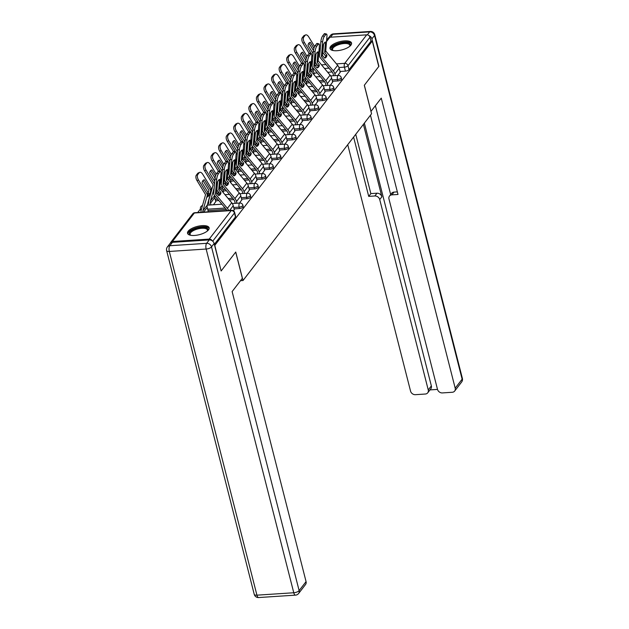 <?xml version="1.0" encoding="UTF-8"?>
<svg xmlns="http://www.w3.org/2000/svg" width="629" height="629" viewBox="0 0 629 629"><rect width="100%" height="100%" fill="white"/><g stroke="black" fill="none" stroke-linecap="round" stroke-linejoin="round"><path stroke-width="0.94" d="M332.442 81.29L337.859 80.937A2.854 1.093 -14.3 0 0 341.429 79.506A2.854 1.093 -14.3 0 0 341.594 78.971L341.233 77.564A2.854 1.093 165.7 0 1 341.067 78.098A2.854 1.093 165.7 0 1 337.498 79.529L332.081 79.883M324.878 91.103L330.288 90.749A2.854 1.093 -14.3 0 0 333.865 89.318A2.854 1.093 -14.3 0 0 334.023 88.783L333.669 87.384A2.854 1.093 165.7 0 1 333.504 87.918A2.854 1.093 165.7 0 1 329.926 89.342L324.517 89.695M317.307 100.923L322.716 100.569A2.854 1.093 -14.3 0 0 326.294 99.138A2.854 1.093 -14.3 0 0 326.459 98.604L326.097 97.196A2.854 1.093 165.7 0 1 325.932 97.731A2.854 1.093 165.7 0 1 322.363 99.162L316.945 99.516M309.735 110.735L315.153 110.382A2.854 1.093 -14.3 0 0 318.722 108.951A2.854 1.093 -14.3 0 0 318.887 108.416L318.526 107.016A2.854 1.093 165.7 0 1 318.368 107.551A2.854 1.093 165.7 0 1 314.791 108.974L309.382 109.328M302.172 120.556L307.581 120.202A2.854 1.093 -14.3 0 0 311.158 118.771A2.854 1.093 -14.3 0 0 311.316 118.236L310.962 116.829A2.854 1.093 165.7 0 1 310.797 117.364A2.854 1.093 165.7 0 1 307.227 118.795L301.81 119.148M294.6 130.368L300.017 130.014A2.854 1.093 -14.3 0 0 303.587 128.583A2.854 1.093 -14.3 0 0 303.752 128.049L303.39 126.649A2.854 1.093 165.7 0 1 303.233 127.184A2.854 1.093 165.7 0 1 299.656 128.607L294.246 128.961M287.036 140.188L292.446 139.835A2.854 1.093 -14.3 0 0 296.023 138.404A2.854 1.093 -14.3 0 0 296.18 137.869L295.827 136.462A2.854 1.093 165.7 0 1 295.661 136.996A2.854 1.093 165.7 0 1 292.092 138.427L286.675 138.781M279.465 150.001L284.882 149.647A2.854 1.093 -14.3 0 0 288.452 148.216A2.854 1.093 -14.3 0 0 288.617 147.681L288.255 146.282A2.854 1.093 165.7 0 1 288.098 146.816A2.854 1.093 165.7 0 1 284.52 148.24L279.111 148.593M271.901 159.821L277.31 159.467A2.854 1.093 -14.3 0 0 280.888 158.036A2.854 1.093 -14.3 0 0 281.045 157.502L280.691 156.094A2.854 1.093 165.7 0 1 280.526 156.629A2.854 1.093 165.7 0 1 276.957 158.06L271.539 158.414M264.329 169.633L269.747 169.28A2.854 1.093 -14.3 0 0 273.316 167.849A2.854 1.093 -14.3 0 0 273.481 167.314L273.12 165.914A2.854 1.093 165.7 0 1 272.962 166.449A2.854 1.093 165.7 0 1 269.385 167.872L263.976 168.226M256.766 179.454L262.175 179.1A2.854 1.093 -14.3 0 0 265.752 177.669A2.854 1.093 -14.3 0 0 265.91 177.134L265.556 175.727A2.854 1.093 165.7 0 1 265.391 176.262A2.854 1.093 165.7 0 1 261.821 177.692L256.404 178.046M249.194 189.266L254.611 188.912A2.854 1.093 -14.3 0 0 258.181 187.481A2.854 1.093 -14.3 0 0 258.346 186.947L257.984 185.547A2.854 1.093 165.7 0 1 257.827 186.082A2.854 1.093 165.7 0 1 254.25 187.505L248.84 187.859M241.63 199.086L247.04 198.733A2.854 1.093 -14.3 0 0 250.617 197.302A2.854 1.093 -14.3 0 0 250.774 196.767L250.421 195.36A2.854 1.093 165.7 0 1 250.256 195.894A2.854 1.093 165.7 0 1 246.678 197.325L241.269 197.679M234.059 208.899L239.468 208.545A2.854 1.093 -14.3 0 0 243.046 207.114A2.854 1.093 -14.3 0 0 243.211 206.579L242.849 205.18A2.854 1.093 165.7 0 1 242.684 205.714A2.854 1.093 165.7 0 1 239.114 207.138L233.697 207.491M188.181 231.213A11.133 4.254 -14.3 0 0 187.552 233.296A11.133 4.254 -14.3 0 0 196.932 235.175A11.133 4.254 -14.3 0 0 208.49 229.876A11.133 4.254 -14.3 0 0 209.119 227.792A11.133 4.254 -14.3 0 0 199.739 225.913A11.133 4.254 -14.3 0 0 188.181 231.213M330.618 46.46A11.133 4.254 -14.3 0 0 329.989 48.543A11.133 4.254 -14.3 0 0 339.369 50.43A11.133 4.254 -14.3 0 0 350.927 45.131A11.133 4.254 -14.3 0 0 351.556 43.047A11.133 4.254 -14.3 0 0 342.176 41.16A11.133 4.254 -14.3 0 0 330.618 46.46M200.47 208.954L197.726 212.516M326.616 40.193L328.259 38.062A2.854 2.367 37.6 0 1 329.871 37.245L366.707 34.839A2.854 2.367 37.6 0 1 369.962 37.221L370.976 41.184L349.001 69.685A2.854 1.093 165.7 0 1 345.423 71.116L340.014 71.47M332.183 71.981L327.693 72.28M317.244 72.964L313.973 73.176M221.282 270.777L235.741 252.032L243.006 280.526L371.566 113.77L364.301 85.277L378.76 66.525L372.274 41.097L214.803 245.349L221.094 270.792M370.976 41.184L372.274 41.097M212.225 240.805A2.854 2.367 -142.4 0 0 209.237 239.091L172.401 241.505A2.854 2.367 -142.4 0 0 170.789 242.314A2.854 2.367 -142.4 0 0 170.42 243.108M233.516 210.817L234.255 209.661M208.002 211.847L208.223 211.368M239.5 203.057L241.819 199.849M213.467 204.763L215.786 201.555M247.063 193.245L249.391 190.029M223.028 192.364L223.358 191.735M254.635 183.424L256.954 180.216M230.591 182.544L230.922 181.915M262.207 173.612L264.526 170.396M238.163 172.731L238.493 172.102M269.77 163.792L272.09 160.584M245.727 162.911L246.057 162.282M277.342 153.979L279.661 150.763M253.298 153.099L253.629 152.47M284.906 144.159L287.233 140.951M260.862 143.278L261.192 142.649M292.477 134.347L294.797 131.131M268.434 133.466L268.764 132.837M300.041 124.526L302.368 121.318M275.997 123.646L276.328 123.017M307.612 114.714L309.932 111.498M283.569 113.833L283.899 113.204M315.176 104.894L317.503 101.686M291.133 104.013L291.471 103.384M322.748 95.081L325.067 91.865M298.704 94.201L299.034 93.572M330.311 85.261L332.639 82.053M306.276 84.38L306.606 83.751M324.619 81.801L320.122 82.092M309.672 82.776L306.409 82.989M317.047 91.614L312.558 91.913M302.109 92.597L298.838 92.809M309.484 101.434L304.986 101.725M294.537 102.409L291.274 102.621M301.912 111.247L297.423 111.545M286.973 112.229L283.703 112.442M294.348 121.067L289.851 121.358M279.402 122.042L276.139 122.254M286.777 130.879L282.287 131.178M271.83 131.862L268.567 132.074M279.205 140.699L274.716 140.99M264.266 141.674L261.004 141.887M271.642 150.512L267.152 150.811M256.695 151.495L253.432 151.707M264.07 160.332L259.58 160.623M249.131 161.307L245.868 161.519M256.506 170.144L252.017 170.443M241.56 171.127L238.297 171.34M248.935 179.965L244.445 180.256M233.996 180.94L230.725 181.152M241.371 189.777L236.874 190.076M226.424 190.76L223.161 190.972M233.799 199.597L229.31 199.888M218.861 200.572L215.59 200.785M226.236 209.41L208.026 210.605M240.522 280.683L243.006 280.526M337.883 75.449L340.203 72.233M313.84 74.568L314.17 73.939M201.366 209.52A2.854 1.093 165.7 0 1 200.478 209.001L200.84 210.401A2.854 1.093 -14.3 0 0 201.076 210.707M214.347 244.335L235.474 216.934A2.854 1.093 -14.3 0 0 235.639 216.4L234.633 212.437A2.854 1.093 165.7 0 1 234.468 212.972L212.712 241.198M218.947 195.462A8.845 4.757 55.5 0 0 218.971 195.438A8.845 4.757 55.5 0 0 219.686 193.457L217.485 190.815A2.139 1.777 -142.4 0 1 216.958 189.305L217.595 181.742M220.976 192.576L218.711 189.809L219.568 179.414A8.845 2.327 -76.4 0 0 217.288 182.371L216.431 192.773L218.695 195.533A8.845 4.757 55.5 0 0 219.663 195.116A8.845 4.757 55.5 0 0 220.252 194.55A8.845 4.757 55.5 0 0 220.976 192.576L219.686 193.457M228.665 210.495A7.131 5.928 -142.4 0 0 227.376 208.348L215.456 194.031L216.675 179.344L214.937 178.919A4.277 1.124 -76.4 0 1 216.706 173.313L218.444 173.738A4.277 1.124 103.6 0 0 216.675 179.344M226.951 210.605A5.276 4.387 -142.4 0 0 226.094 209.237L214.23 195.037A2.139 1.777 37.6 0 1 213.711 193.528L214.937 178.919M234.295 209.811L233.249 205.73A7.131 5.928 -142.4 0 0 231.7 202.75L219.773 188.425L220.991 173.746A4.277 1.124 103.6 0 0 220.543 171.473A4.277 1.124 103.6 0 0 219.851 171.914L218.444 173.738M219.851 171.914L218.114 171.489L216.706 173.313M218.114 171.489A4.277 1.124 -76.4 0 1 218.806 171.049L220.543 171.473M208.364 193.402L209.795 193.984A8.845 1.549 -67.7 0 1 208.498 196.004A8.845 1.549 -67.7 0 1 207.515 196.948L208.325 194.109A2.139 1.777 37.6 0 0 208.065 192.576L202.058 182.717A8.845 4.474 66.8 0 1 203.851 179.91A8.845 4.474 66.8 0 1 204.339 179.76L210.345 189.62A2.139 1.777 37.6 0 1 210.605 191.145L209.795 193.984M208.223 192.875L208.914 190.335L202.97 180.562M208.254 211.517L207.216 207.436A5.276 4.387 37.6 0 1 207.224 205.148L211.572 189.887A2.139 1.777 -142.4 0 0 211.32 188.362L202.813 174.398A4.277 2.162 66.8 0 0 199.668 172.354A4.277 2.162 66.8 0 0 199.189 172.731L197.718 173.36A4.277 2.162 -113.2 0 1 198.198 172.983L199.668 172.354M201.052 212.303A7.131 5.928 37.6 0 1 201.217 210.062L205.565 194.675L197.026 180.625A4.277 2.162 -113.2 0 1 196.311 175.184L197.718 173.36M202.758 212.185A5.276 4.387 37.6 0 1 202.908 210.754L207.256 195.493A2.139 1.777 -142.4 0 0 207.004 193.96L198.497 179.996L197.026 180.625M203.403 180.161L204.339 179.76M196.311 175.184L197.781 174.555L199.189 172.731M197.781 174.555A4.277 2.162 66.8 0 0 198.497 179.996M226.519 185.649A8.845 4.757 55.5 0 0 226.534 185.626A8.845 4.757 55.5 0 0 227.258 183.644L225.048 181.003A2.139 1.777 -142.4 0 1 224.529 179.493L225.166 171.921M228.547 182.756L226.275 179.996L227.132 169.602A8.845 2.327 -76.4 0 0 224.852 172.558L223.995 182.953L226.267 185.712A8.845 4.757 55.5 0 0 227.226 185.303A8.845 4.757 55.5 0 0 227.824 184.737A8.845 4.757 55.5 0 0 228.547 182.756L227.258 183.644M236.936 203.23L236.504 201.516A7.131 5.928 -142.4 0 0 234.947 198.528L223.028 184.211L224.246 169.523L222.501 169.107A4.277 1.124 -76.4 0 1 224.27 163.501L226.008 163.925A4.277 1.124 103.6 0 0 224.246 169.523M235.246 203.34L234.806 201.626A5.276 4.387 -142.4 0 0 233.658 199.417L221.801 185.217A2.139 1.777 37.6 0 1 221.282 183.707L222.501 169.107M241.858 199.998L240.821 195.918A7.131 5.928 -142.4 0 0 239.264 192.93L227.344 178.612L228.563 163.925A4.277 1.124 103.6 0 0 228.115 161.653A4.277 1.124 103.6 0 0 227.415 162.101L226.008 163.925M227.415 162.101L225.677 161.677L224.27 163.501M225.677 161.677A4.277 1.124 -76.4 0 1 226.377 161.228L228.115 161.653M234.082 175.829A8.845 4.757 55.5 0 0 234.106 175.805A8.845 4.757 55.5 0 0 234.821 173.824L232.62 171.182A2.139 1.777 -142.4 0 1 232.101 169.673L232.73 162.109M236.111 172.944L233.846 170.176L234.703 159.782A8.845 2.327 -76.4 0 0 232.423 162.738L231.566 173.14L233.831 175.9A8.845 4.757 55.5 0 0 234.798 175.483A8.845 4.757 55.5 0 0 235.388 174.917A8.845 4.757 55.5 0 0 236.111 172.944L234.821 173.824M244.508 193.41L244.068 191.703A7.131 5.928 -142.4 0 0 242.511 188.716L230.591 174.398L231.81 159.711L230.072 159.286A4.277 1.124 -76.4 0 1 231.842 153.68L233.579 154.105A4.277 1.124 103.6 0 0 231.81 159.711M242.818 193.52L242.377 191.814A5.276 4.387 -142.4 0 0 241.229 189.604L229.365 175.405A2.139 1.777 37.6 0 1 228.846 173.895L230.072 159.286M249.43 190.178L248.384 186.098A7.131 5.928 -142.4 0 0 246.835 183.118L234.908 168.792L236.127 154.113A4.277 1.124 103.6 0 0 235.678 151.841A4.277 1.124 103.6 0 0 234.987 152.281L233.579 154.105M234.987 152.281L233.249 151.856L231.842 153.68M233.249 151.856A4.277 1.124 -76.4 0 1 233.941 151.416L235.678 151.841M209.253 239.916L172.417 242.33L169.799 245.727L206.634 243.321L209.253 239.916A4.277 3.554 37.6 0 1 214.135 243.494L221.141 270.973L235.694 252.095L242.369 278.285L232.132 291.565L306.064 581.613A4.277 3.554 37.6 0 1 305.552 584.483L298.618 593.485A4.277 3.554 -142.4 0 0 299.129 590.615L306.064 581.613M167.385 246.945A4.277 4.277 0 0 0 166.622 250.617A4.277 1.635 -14.3 0 0 169.319 251.451L256.931 595.168L293.767 592.754L206.155 249.037L169.319 251.451A4.277 1.738 86.3 0 1 169.799 245.727A4.277 3.554 -142.4 0 0 167.385 246.945L170.003 243.549A4.277 3.554 37.6 0 1 172.417 242.33M370.961 111.412L381.26 98.132L455.192 388.179L462.134 379.185L374.522 35.468L371.896 38.864L378.902 66.336L364.348 85.214L371.024 111.404M363.397 124.369L381.858 196.791L379.719 199.558L428.247 389.941L431.352 385.915A4.277 3.554 37.6 0 1 430.841 388.785L427.736 392.811A4.277 3.554 -142.4 0 0 428.247 389.941M379.719 199.558A4.277 3.554 -142.4 0 0 374.837 195.981L376.975 193.213A4.277 3.554 37.6 0 1 381.858 196.791M353.6 137.067L368.72 196.382L374.837 195.981M347.735 144.678L410.548 391.104A4.277 3.554 -142.4 0 0 415.431 394.682L425.322 394.029A4.277 3.554 -142.4 0 0 427.736 392.811M389.477 196.083L391.615 193.315A4.277 3.554 37.6 0 1 394.021 192.097L391.891 194.864A4.277 3.554 -142.4 0 0 389.477 196.083A4.277 3.554 -142.4 0 0 388.966 198.953L437.493 389.343A4.277 3.554 -142.4 0 0 442.376 392.921L452.267 392.268A4.277 3.554 -142.4 0 0 454.681 391.049A4.277 3.554 -142.4 0 0 455.192 388.179M429.977 389.901L437.509 389.414M391.891 194.864L398.008 194.463L375.395 105.743M371.896 38.864A4.277 3.554 -142.4 0 0 368.901 35.594M364.364 123.111L431.352 385.915M390.672 194.534L370.457 115.209M394.021 192.097L397.347 191.876M355.739 134.299L370.858 193.614L376.975 193.213M370.858 193.614L368.72 196.382M190.626 235.277A9.632 3.68 165.7 0 1 190.477 235.207A9.632 3.68 165.7 0 1 191.436 230.67A9.632 3.68 165.7 0 1 201.87 227.321A9.632 3.68 165.7 0 1 207.468 230.874A9.632 3.68 165.7 0 1 207.373 231.008M207.256 231.102A8.916 3.404 -14.3 0 0 207.405 230.002A8.916 3.404 -14.3 0 0 201.791 228.272A8.916 3.404 -14.3 0 0 190.123 234.405A8.916 3.404 -14.3 0 0 190.776 235.301M209.158 228.445A11.055 4.222 -14.3 0 0 202.357 226.692A11.055 4.222 -14.3 0 0 187.835 233.878M333.055 50.524A9.632 3.68 165.7 0 1 332.906 50.454A9.632 3.68 165.7 0 1 333.873 45.917A9.632 3.68 165.7 0 1 344.307 42.568A9.632 3.68 165.7 0 1 349.905 46.121A9.632 3.68 165.7 0 1 349.81 46.255M349.685 46.357A8.916 3.404 -14.3 0 0 349.834 45.257A8.916 3.404 -14.3 0 0 344.228 43.527A8.916 3.404 -14.3 0 0 332.552 49.66A8.916 3.404 -14.3 0 0 333.213 50.556M351.587 43.692A11.055 4.222 -14.3 0 0 344.794 41.939A11.055 4.222 -14.3 0 0 330.264 49.133M217.139 184.085L217.359 184.171A8.845 1.549 -67.7 0 1 217.099 184.627M209.213 205.038L208.773 203.332A7.131 5.928 37.6 0 1 208.781 200.242L213.129 184.855L204.59 170.813A4.277 2.162 -113.2 0 1 203.882 165.372L205.29 163.548A4.277 2.162 -113.2 0 1 205.762 163.17L207.232 162.534A4.277 2.162 66.8 0 0 206.76 162.911L205.29 163.548M210.974 170.341L211.91 169.94L215.535 175.892M215.032 178.117L210.542 170.742M211.91 169.94A8.845 4.474 66.8 0 0 211.415 170.089A8.845 4.474 66.8 0 0 209.63 172.896L214.741 181.286M210.904 204.928L210.471 203.222A5.276 4.387 37.6 0 1 210.471 200.934L214.182 187.922M216.785 188.338L217.147 187.057M203.882 165.372L205.353 164.735L206.76 162.911M205.353 164.735A4.277 2.162 66.8 0 0 206.06 170.184L204.59 170.813M214.505 184.045L206.06 170.184M216.203 174.147L210.377 164.578A4.277 2.162 66.8 0 0 207.232 162.534M215.826 201.705L214.788 197.616A5.276 4.387 37.6 0 1 214.725 195.619M224.71 174.264L224.93 174.351A8.845 1.549 -67.7 0 1 224.663 174.815M218.538 160.529L219.474 160.128L223.106 166.08M222.603 168.297L218.106 160.93M219.474 160.128A8.845 4.474 66.8 0 0 218.986 160.277A8.845 4.474 66.8 0 0 217.194 163.084L222.304 171.473M216.714 189.14L217.084 187.859M220.158 183.692L221.746 178.109M224.356 178.518L224.718 177.236M218.381 171.206L212.162 160.993A4.277 2.162 -113.2 0 1 211.446 155.552L212.917 154.923L214.324 153.099L212.854 153.728A4.277 2.162 -113.2 0 1 213.333 153.35L214.803 152.721A4.277 2.162 66.8 0 0 214.324 153.099M212.917 154.923A4.277 2.162 66.8 0 0 213.632 160.364L212.162 160.993M222.076 174.225L220.999 172.464M220.37 171.426L213.632 160.364M223.775 164.326L217.948 154.765A4.277 2.162 66.8 0 0 214.803 152.721M211.446 155.552L212.854 153.728M223.397 191.884L222.352 187.804A5.276 4.387 37.6 0 1 222.289 185.807M218.475 195.116L218.035 193.402A5.276 4.387 37.6 0 1 217.972 191.405M241.654 166.017A8.845 4.757 55.5 0 0 241.67 165.993A8.845 4.757 55.5 0 0 242.393 164.012L240.184 161.37A2.139 1.777 -142.4 0 1 239.665 159.86L240.302 152.289M243.682 163.123L241.41 160.364L242.267 149.969A8.845 2.327 -76.4 0 0 239.987 152.926L239.13 163.32L241.402 166.08A8.845 4.757 55.5 0 0 242.362 165.671A8.845 4.757 55.5 0 0 242.959 165.105A8.845 4.757 55.5 0 0 243.682 163.123L242.393 164.012M252.072 183.597L251.639 181.883A7.131 5.928 -142.4 0 0 250.083 178.895L238.163 164.578L239.382 149.891L237.636 149.474A4.277 1.124 -76.4 0 1 239.405 143.868L241.143 144.293A4.277 1.124 103.6 0 0 239.382 149.891M250.381 183.707L249.949 181.993A5.276 4.387 -142.4 0 0 248.793 179.784L236.936 165.584A2.139 1.777 37.6 0 1 236.418 164.075L237.636 149.474M256.994 180.366L255.956 176.285A7.131 5.928 -142.4 0 0 254.399 173.297L242.479 158.98L243.698 144.293A4.277 1.124 103.6 0 0 243.25 142.02A4.277 1.124 103.6 0 0 242.55 142.469L241.143 144.293M242.55 142.469L240.813 142.044L239.405 143.868M240.813 142.044A4.277 1.124 -76.4 0 1 241.512 141.596L243.25 142.02M249.218 156.196A8.845 4.757 55.5 0 0 249.241 156.173A8.845 4.757 55.5 0 0 249.957 154.191L247.755 151.55A2.139 1.777 -142.4 0 1 247.236 150.04L247.865 142.476M251.246 153.311L248.982 150.543L249.839 140.149A8.845 2.327 -76.4 0 0 247.559 143.105L246.702 153.507L248.966 156.267A8.845 4.757 55.5 0 0 249.933 155.85A8.845 4.757 55.5 0 0 250.523 155.284A8.845 4.757 55.5 0 0 251.246 153.311L249.957 154.191M259.643 173.777L259.203 172.071A7.131 5.928 -142.4 0 0 257.654 169.083L245.727 154.765L246.945 140.078L245.208 139.654A4.277 1.124 -76.4 0 1 246.977 134.048L248.714 134.472A4.277 1.124 103.6 0 0 246.945 140.078M257.953 173.887L257.513 172.181A5.276 4.387 -142.4 0 0 256.365 169.972L244.5 155.772A2.139 1.777 37.6 0 1 243.981 154.262L245.208 139.654M264.565 170.545L263.52 166.465A7.131 5.928 -142.4 0 0 261.971 163.485L250.043 149.159L251.262 134.48A4.277 1.124 103.6 0 0 250.822 132.208A4.277 1.124 103.6 0 0 250.122 132.648L248.714 134.472M250.122 132.648L248.384 132.224L246.977 134.048M248.384 132.224A4.277 1.124 -76.4 0 1 249.076 131.783L250.822 132.208M256.789 146.384A8.845 4.757 55.5 0 0 256.805 146.36A8.845 4.757 55.5 0 0 257.528 144.379L255.319 141.737A2.139 1.777 -142.4 0 1 254.8 140.228L255.437 132.656M258.818 143.491L256.546 140.731L257.403 130.337A8.845 2.327 -76.4 0 0 255.122 133.293L254.265 143.687L256.538 146.447A8.845 4.757 55.5 0 0 257.497 146.038A8.845 4.757 55.5 0 0 258.094 145.472A8.845 4.757 55.5 0 0 258.818 143.491L257.528 144.379M267.207 163.965L266.775 162.251A7.131 5.928 -142.4 0 0 265.218 159.263L253.298 144.945L254.517 130.258L252.779 129.841A4.277 1.124 -76.4 0 1 254.541 124.235L256.286 124.66A4.277 1.124 103.6 0 0 254.517 130.258M265.517 164.075L265.084 162.361A5.276 4.387 -142.4 0 0 263.928 160.151L252.072 145.952A2.139 1.777 37.6 0 1 251.553 144.442L252.779 129.841M272.129 160.733L271.091 156.652A7.131 5.928 -142.4 0 0 269.534 153.665L257.615 139.347L258.834 124.66A4.277 1.124 103.6 0 0 258.385 122.388A4.277 1.124 103.6 0 0 257.686 122.836L256.286 124.66M257.686 122.836L255.948 122.411L254.541 124.235M255.948 122.411A4.277 1.124 -76.4 0 1 256.648 121.963L258.385 122.388M232.282 164.452L232.494 164.539A8.845 1.549 -67.7 0 1 232.235 164.995M226.11 150.708L227.045 150.307L230.67 156.259M230.167 158.484L225.677 151.109M227.045 150.307A8.845 4.474 66.8 0 0 226.55 150.457A8.845 4.474 66.8 0 0 224.765 153.264L229.876 161.653M224.286 179.328L224.647 178.046M227.729 173.871L229.318 168.289M231.92 168.706L232.29 167.424M225.945 161.386L219.725 151.18A4.277 2.162 -113.2 0 1 219.018 145.739L220.488 145.102L221.895 143.278L220.425 143.915A4.277 2.162 -113.2 0 1 220.897 143.538L222.367 142.901A4.277 2.162 66.8 0 0 221.895 143.278M220.488 145.102A4.277 2.162 66.8 0 0 221.196 150.551L219.725 151.18M229.64 164.413L228.571 162.652M227.934 161.614L221.196 150.551M231.346 154.514L225.512 144.945A4.277 2.162 66.8 0 0 222.367 142.901M219.018 145.739L220.425 143.915M230.961 182.072L229.923 177.983A5.276 4.387 37.6 0 1 229.86 175.986M226.039 185.296L225.607 183.589A5.276 4.387 37.6 0 1 225.536 181.584M239.846 154.632L240.066 154.718A8.845 1.549 -67.7 0 1 239.798 155.182M233.673 140.896L234.609 140.495L238.242 146.447M237.738 148.664L233.241 141.289M234.609 140.495A8.845 4.474 66.8 0 0 234.122 140.644A8.845 4.474 66.8 0 0 232.329 143.451L237.44 151.841M231.857 169.508L232.219 168.226M235.293 164.059L236.881 158.477M239.492 158.885L239.853 157.604M233.516 151.573L227.297 141.36A4.277 2.162 -113.2 0 1 226.582 135.919L228.06 135.29L229.459 133.466L227.989 134.095A4.277 2.162 -113.2 0 1 228.469 133.718L229.939 133.089A4.277 2.162 66.8 0 0 229.459 133.466M228.06 135.29A4.277 2.162 66.8 0 0 228.767 140.731L227.297 141.36M237.212 154.592L236.134 152.831M235.505 151.793L228.767 140.731M238.91 144.694L233.084 135.133A4.277 2.162 66.8 0 0 229.939 133.089M226.582 135.919L227.989 134.095M238.533 172.252L237.487 168.171A5.276 4.387 37.6 0 1 237.424 166.174M233.611 175.483L233.17 173.769A5.276 4.387 37.6 0 1 233.107 171.772M247.417 144.819L247.629 144.906A8.845 1.549 -67.7 0 1 247.37 145.362M241.245 131.076L242.181 130.675L245.805 136.627M245.302 138.852L240.813 131.477M242.181 130.675A8.845 4.474 66.8 0 0 241.685 130.824A8.845 4.474 66.8 0 0 239.901 133.631L245.011 142.02M239.421 159.695L239.791 158.414M242.865 154.239L244.453 148.656M247.055 149.073L247.425 147.791M241.08 141.753L234.861 131.547A4.277 2.162 -113.2 0 1 234.153 126.107L235.623 125.47L237.031 123.646L235.561 124.283A4.277 2.162 -113.2 0 1 236.032 123.905L237.503 123.268A4.277 2.162 66.8 0 0 237.031 123.646M235.623 125.47A4.277 2.162 66.8 0 0 236.331 130.918L234.861 131.547M244.775 144.78L243.706 143.019M243.069 141.981L236.331 130.918M246.482 134.881L240.648 125.313A4.277 2.162 66.8 0 0 237.503 123.268M234.153 126.107L235.561 124.283M246.096 162.439L245.058 158.351A5.276 4.387 37.6 0 1 244.996 156.354M241.174 165.663L240.742 163.957A5.276 4.387 37.6 0 1 240.679 161.952M264.353 136.564A8.845 4.757 55.5 0 0 264.377 136.54A8.845 4.757 55.5 0 0 265.1 134.559L262.891 131.917A2.139 1.777 -142.4 0 1 262.372 130.407L263.001 122.844M266.382 133.678L264.117 130.911L264.974 120.516A8.845 2.327 -76.4 0 0 262.694 123.473L261.837 133.867L264.101 136.635A8.845 4.757 55.5 0 0 265.068 136.218A8.845 4.757 55.5 0 0 265.666 135.652A8.845 4.757 55.5 0 0 266.382 133.678L265.1 134.559M274.779 154.144L274.338 152.438A7.131 5.928 -142.4 0 0 272.789 149.45L260.862 135.133L262.081 120.446L260.343 120.021A4.277 1.124 -76.4 0 1 262.112 114.415L263.85 114.84A4.277 1.124 103.6 0 0 262.081 120.446M273.088 154.254L272.648 152.548A5.276 4.387 -142.4 0 0 271.5 150.339L259.643 136.139A2.139 1.777 37.6 0 1 259.117 134.622L260.343 120.021M279.701 150.913L278.663 146.832A7.131 5.928 -142.4 0 0 277.106 143.852L265.186 129.527L266.397 114.848A4.277 1.124 103.6 0 0 265.957 112.575A4.277 1.124 103.6 0 0 265.257 113.016L263.85 114.84M265.257 113.016L263.52 112.591L262.112 114.415M263.52 112.591A4.277 1.124 -76.4 0 1 264.211 112.151L265.957 112.575M254.981 134.999L255.201 135.086A8.845 1.549 -67.7 0 1 254.934 135.549M248.809 121.263L249.744 120.862L253.377 126.814M252.874 129.031L248.376 121.656M249.744 120.862A8.845 4.474 66.8 0 0 249.257 121.012A8.845 4.474 66.8 0 0 247.464 123.819L252.575 132.208M246.993 149.875L247.354 148.593M250.428 144.426L252.025 138.844M254.627 139.253L254.989 137.971M248.652 131.941L242.432 121.727A4.277 2.162 -113.2 0 1 241.725 116.286L243.195 115.657L244.602 113.833L243.124 114.462A4.277 2.162 -113.2 0 1 243.604 114.085L245.074 113.456A4.277 2.162 66.8 0 0 244.602 113.833M243.195 115.657A4.277 2.162 66.8 0 0 243.903 121.098L242.432 121.727M252.347 134.96L251.27 133.199M250.641 132.161L243.903 121.098M254.045 125.061L248.219 115.5A4.277 2.162 66.8 0 0 245.074 113.456M241.725 116.286L243.124 114.462M253.668 152.619L252.622 148.538A5.276 4.387 37.6 0 1 252.559 146.541M248.746 155.85L248.306 154.136A5.276 4.387 37.6 0 1 248.243 152.139M271.925 126.751A8.845 4.757 55.5 0 0 271.94 126.728A8.845 4.757 55.5 0 0 272.664 124.746L270.454 122.105A2.139 1.777 -142.4 0 1 269.935 120.595L270.572 113.023M273.953 123.858L271.681 121.098L272.538 110.704A8.845 2.327 -76.4 0 0 270.258 113.66L269.401 124.055L271.673 126.814A8.845 4.757 55.5 0 0 272.632 126.405A8.845 4.757 55.5 0 0 273.23 125.839A8.845 4.757 55.5 0 0 273.953 123.858L272.664 124.746M282.342 144.332L281.91 142.618A7.131 5.928 -142.4 0 0 280.353 139.63L268.434 125.313L269.652 110.625L267.915 110.209A4.277 1.124 -76.4 0 1 269.676 104.603L271.421 105.027A4.277 1.124 103.6 0 0 269.652 110.625M280.652 144.442L280.219 142.728A5.276 4.387 -142.4 0 0 279.064 140.519L267.207 126.319A2.139 1.777 37.6 0 1 266.688 124.809L267.915 110.209M287.264 141.1L286.226 137.02A7.131 5.928 -142.4 0 0 284.67 134.032L272.75 119.714L273.969 105.027A4.277 1.124 103.6 0 0 273.521 102.755A4.277 1.124 103.6 0 0 272.829 103.195L271.421 105.027M272.829 103.195L271.083 102.779L269.676 104.603M271.083 102.779A4.277 1.124 -76.4 0 1 271.783 102.33L273.521 102.755M262.552 125.187L262.765 125.273A8.845 1.549 -67.7 0 1 262.505 125.729M256.38 111.443L257.316 111.042L260.941 116.994M260.437 119.219L255.948 111.844M257.316 111.042A8.845 4.474 66.8 0 0 256.821 111.191A8.845 4.474 66.8 0 0 255.036 113.998L260.147 122.388M254.556 140.055L254.926 138.781M258 134.606L259.588 129.024M262.191 129.44L262.56 128.159M256.215 122.12L249.996 111.915A4.277 2.162 -113.2 0 1 249.288 106.474L250.759 105.837L252.166 104.013L250.696 104.65A4.277 2.162 -113.2 0 1 251.175 104.272L252.646 103.636A4.277 2.162 66.8 0 0 252.166 104.013M250.759 105.837A4.277 2.162 66.8 0 0 251.466 111.286L249.996 111.915M259.911 125.147L258.841 123.386M258.204 122.348L251.466 111.286M261.617 115.249L255.791 105.68A4.277 2.162 66.8 0 0 252.646 103.636M249.288 106.474L250.696 104.65M261.232 142.807L260.194 138.718A5.276 4.387 37.6 0 1 260.131 136.721M256.31 146.03L255.877 144.324A5.276 4.387 37.6 0 1 255.814 142.319M279.488 116.931A8.845 4.757 55.5 0 0 279.512 116.908A8.845 4.757 55.5 0 0 280.235 114.926L278.026 112.284A2.139 1.777 -142.4 0 1 277.507 110.775L278.144 103.211M281.517 114.038L279.252 111.278L280.109 100.884A8.845 2.327 -76.4 0 0 277.829 103.84L276.972 114.234L279.237 117.002A8.845 4.757 55.5 0 0 280.204 116.585A8.845 4.757 55.5 0 0 280.801 116.019A8.845 4.757 55.5 0 0 281.517 114.038L280.235 114.926M289.914 134.512L289.482 132.805A7.131 5.928 -142.4 0 0 287.925 129.818L275.997 115.5L277.216 100.813L275.478 100.388A4.277 1.124 -76.4 0 1 277.247 94.782L278.985 95.207A4.277 1.124 103.6 0 0 277.216 100.813M288.224 134.622L287.783 132.916A5.276 4.387 -142.4 0 0 286.635 130.706L274.779 116.499A2.139 1.777 37.6 0 1 274.252 114.989L275.478 100.388M294.836 131.28L293.798 127.2A7.131 5.928 -142.4 0 0 292.241 124.22L280.322 109.894L281.54 95.215A4.277 1.124 103.6 0 0 281.092 92.943A4.277 1.124 103.6 0 0 280.392 93.383L278.985 95.207M280.392 93.383L278.655 92.958L277.247 94.782M278.655 92.958A4.277 1.124 -76.4 0 1 279.355 92.518L281.092 92.943M270.116 115.366L270.336 115.453A8.845 1.549 -67.7 0 1 270.069 115.917M263.944 101.631L264.888 101.23L268.512 107.182M268.009 109.399L263.52 102.024M264.888 101.23A8.845 4.474 66.8 0 0 264.392 101.371A8.845 4.474 66.8 0 0 262.608 104.186L267.71 112.575M262.128 130.242L262.49 128.961M265.564 124.794L267.16 119.211M269.762 119.62L270.124 118.338M263.787 112.308L257.568 102.095A4.277 2.162 -113.2 0 1 256.86 96.654L258.33 96.025L259.738 94.201L258.267 94.83A4.277 2.162 -113.2 0 1 258.739 94.452L260.209 93.823A4.277 2.162 66.8 0 0 259.738 94.201M258.33 96.025A4.277 2.162 66.8 0 0 259.038 101.466L257.568 102.095M267.482 115.327L266.413 113.566M265.776 112.528L259.038 101.466M269.181 105.428L263.354 95.867A4.277 2.162 66.8 0 0 260.209 93.823M256.86 96.654L258.267 94.83M268.803 132.986L267.757 128.906A5.276 4.387 37.6 0 1 267.695 126.909M263.881 136.218L263.441 134.504A5.276 4.387 37.6 0 1 263.378 132.507M287.06 107.119A8.845 4.757 55.5 0 0 287.076 107.095A8.845 4.757 55.5 0 0 287.799 105.114L285.597 102.472A2.139 1.777 -142.4 0 1 285.071 100.962L285.708 93.391M289.088 104.225L286.816 101.466L287.681 91.071A8.845 2.327 -76.4 0 0 285.401 94.028L284.536 104.422L286.808 107.182A8.845 4.757 55.5 0 0 287.775 106.773A8.845 4.757 55.5 0 0 288.365 106.207A8.845 4.757 55.5 0 0 289.088 104.225L287.799 105.114M297.486 124.699L297.045 122.985A7.131 5.928 -142.4 0 0 295.488 119.997L283.569 105.68L284.788 90.993L283.05 90.576A4.277 1.124 -76.4 0 1 284.819 84.97L286.557 85.395A4.277 1.124 103.6 0 0 284.788 90.993M295.787 124.809L295.355 123.095A5.276 4.387 -142.4 0 0 294.199 120.886L282.342 106.686A2.139 1.777 37.6 0 1 281.823 105.177L283.05 90.576M302.407 121.468L301.362 117.387A7.131 5.928 -142.4 0 0 299.805 114.399L287.885 100.082L289.104 85.395A4.277 1.124 103.6 0 0 288.656 83.122A4.277 1.124 103.6 0 0 287.964 83.563L286.557 85.395M287.964 83.563L286.219 83.146L284.819 84.97M286.219 83.146A4.277 1.124 -76.4 0 1 286.918 82.698L288.656 83.122M277.688 105.554L277.908 105.641A8.845 1.549 -67.7 0 1 277.641 106.097M271.516 91.81L272.451 91.409L276.076 97.361M275.573 99.586L271.083 92.211M272.451 91.409A8.845 4.474 66.8 0 0 271.964 91.559A8.845 4.474 66.8 0 0 270.171 94.366L275.282 102.755M269.692 120.422L270.061 119.148M273.135 114.973L274.724 109.391M277.326 109.808L277.696 108.526M271.351 102.488L265.131 92.282A4.277 2.162 -113.2 0 1 264.424 86.841L265.894 86.204L267.301 84.38L265.831 85.017A4.277 2.162 -113.2 0 1 266.311 84.64L267.781 84.003A4.277 2.162 66.8 0 0 267.301 84.38M265.894 86.204A4.277 2.162 66.8 0 0 266.602 91.653L265.131 92.282M275.054 105.515L273.977 103.754M273.348 102.716L266.602 91.653M276.752 95.616L270.926 86.047A4.277 2.162 66.8 0 0 267.781 84.003M264.424 86.841L265.831 85.017M276.367 123.174L275.329 119.085A5.276 4.387 37.6 0 1 275.266 117.088M271.445 126.398L271.013 124.691A5.276 4.387 37.6 0 1 270.95 122.686M294.631 97.298A8.845 4.757 55.5 0 0 294.647 97.275A8.845 4.757 55.5 0 0 295.371 95.294L293.161 92.652A2.139 1.777 -142.4 0 1 292.642 91.142L293.279 83.578M296.652 94.405L294.388 91.645L295.245 81.251A8.845 2.327 -76.4 0 0 292.965 84.207L292.108 94.602L294.372 97.369A8.845 4.757 55.5 0 0 295.339 96.952A8.845 4.757 55.5 0 0 295.937 96.386A8.845 4.757 55.5 0 0 296.652 94.405L295.371 95.294M305.049 114.879L304.617 113.165A7.131 5.928 -142.4 0 0 303.06 110.185L291.141 95.867L292.351 81.18L290.614 80.756A4.277 1.124 -76.4 0 1 292.383 75.15L294.12 75.574A4.277 1.124 103.6 0 0 292.351 81.18M303.359 114.989L302.919 113.283A5.276 4.387 -142.4 0 0 301.771 111.074L289.914 96.866A2.139 1.777 37.6 0 1 289.387 95.356L290.614 80.756M309.971 111.647L308.933 107.567A7.131 5.928 -142.4 0 0 307.377 104.587L295.457 90.261L296.676 75.582A4.277 1.124 103.6 0 0 296.228 73.31A4.277 1.124 103.6 0 0 295.528 73.75L294.12 75.574M295.528 73.75L293.79 73.326L292.383 75.15M293.79 73.326A4.277 1.124 -76.4 0 1 294.49 72.885L296.228 73.31M285.252 95.734L285.472 95.82A8.845 1.549 -67.7 0 1 285.204 96.284M279.079 81.998L280.023 81.597L283.648 87.549M283.144 89.766L278.655 82.391M280.023 81.597A8.845 4.474 66.8 0 0 279.528 81.739A8.845 4.474 66.8 0 0 277.743 84.553L282.846 92.943M277.263 110.61L277.625 109.328M280.699 105.161L282.295 99.579M284.898 99.987L285.259 98.706M278.922 92.675L272.703 82.462A4.277 2.162 -113.2 0 1 271.995 77.021L273.466 76.392L274.873 74.568L273.403 75.197A4.277 2.162 -113.2 0 1 273.874 74.82L275.345 74.191A4.277 2.162 66.8 0 0 274.873 74.568M273.466 76.392A4.277 2.162 66.8 0 0 274.173 81.833L272.703 82.462M282.618 95.694L281.548 93.933M280.911 92.895L274.173 81.833M284.316 85.796L278.49 76.235A4.277 2.162 66.8 0 0 275.345 74.191M271.995 77.021L273.403 75.197M283.938 113.354L282.901 109.273A5.276 4.387 37.6 0 1 282.83 107.276M279.017 116.585L278.576 114.871A5.276 4.387 37.6 0 1 278.513 112.874M302.195 87.486A8.845 4.757 55.5 0 0 302.211 87.462A8.845 4.757 55.5 0 0 302.934 85.481L300.733 82.839A2.139 1.777 -142.4 0 1 300.206 81.33L300.843 73.758M304.224 84.593L301.959 81.833L302.816 71.439A8.845 2.327 -76.4 0 0 300.536 74.395L299.679 84.789L301.944 87.549A8.845 4.757 55.5 0 0 302.911 87.14A8.845 4.757 55.5 0 0 303.5 86.574A8.845 4.757 55.5 0 0 304.224 84.593L302.934 85.481M312.621 105.067L312.181 103.353A7.131 5.928 -142.4 0 0 310.624 100.365L298.704 86.047L299.923 71.36L298.185 70.943A4.277 1.124 -76.4 0 1 299.954 65.337L301.692 65.762A4.277 1.124 103.6 0 0 299.923 71.36M310.923 105.177L310.49 103.463A5.276 4.387 -142.4 0 0 309.342 101.253L297.478 87.054A2.139 1.777 37.6 0 1 296.959 85.544L298.185 70.943M317.543 101.835L316.497 97.754A7.131 5.928 -142.4 0 0 314.94 94.767L303.021 80.449L304.239 65.762A4.277 1.124 103.6 0 0 303.791 63.49A4.277 1.124 103.6 0 0 303.099 63.93L301.692 65.762M303.099 63.93L301.362 63.513L299.954 65.337M301.362 63.513A4.277 1.124 -76.4 0 1 302.054 63.065L303.791 63.49M292.823 85.921L293.043 86.008A8.845 1.549 -67.7 0 1 292.776 86.464M286.651 72.178L287.587 71.777L291.211 77.729M290.708 79.954L286.219 72.579M287.587 71.777A8.845 4.474 66.8 0 0 287.099 71.926A8.845 4.474 66.8 0 0 285.307 74.733L290.417 83.122M284.827 100.789L285.196 99.516M288.271 95.341L289.859 89.758M292.461 90.175L292.831 88.893M286.486 82.855L280.275 72.65A4.277 2.162 -113.2 0 1 279.559 67.209L281.029 66.572L282.437 64.748L280.966 65.385A4.277 2.162 -113.2 0 1 281.446 65.007L282.916 64.37A4.277 2.162 66.8 0 0 282.437 64.748M281.029 66.572A4.277 2.162 66.8 0 0 281.745 72.02L280.275 72.65M290.189 85.882L289.112 84.121M288.483 83.083L281.745 72.02M291.887 75.983L286.061 66.415A4.277 2.162 66.8 0 0 282.916 64.37M279.559 67.209L280.966 65.385M291.502 103.541L290.464 99.453A5.276 4.387 37.6 0 1 290.401 97.456M286.58 106.765L286.148 105.059A5.276 4.387 37.6 0 1 286.085 103.054M309.767 77.666A8.845 4.757 55.5 0 0 309.783 77.642A8.845 4.757 55.5 0 0 310.506 75.661L308.296 73.019A2.139 1.777 -142.4 0 1 307.778 71.509L308.414 63.946M311.795 74.772L309.523 72.013L310.38 61.618A8.845 2.327 -76.4 0 0 308.1 64.575L307.243 74.969L309.515 77.737A8.845 4.757 55.5 0 0 310.474 77.32A8.845 4.757 55.5 0 0 311.072 76.754A8.845 4.757 55.5 0 0 311.795 74.772L310.506 75.661M320.185 95.246L319.752 93.532A7.131 5.928 -142.4 0 0 318.195 90.552L306.276 76.235L307.495 61.548L305.749 61.123A4.277 1.124 -76.4 0 1 307.518 55.517L309.256 55.942A4.277 1.124 103.6 0 0 307.495 61.548M318.494 95.356L318.054 93.65A5.276 4.387 -142.4 0 0 316.906 91.441L305.049 77.233A2.139 1.777 37.6 0 1 304.53 75.724L305.749 61.123M325.107 92.015L324.069 87.934A7.131 5.928 -142.4 0 0 322.512 84.954L310.592 70.629L311.811 55.95A4.277 1.124 103.6 0 0 311.363 53.677A4.277 1.124 103.6 0 0 310.663 54.118L309.256 55.942M310.663 54.118L308.925 53.693L307.518 55.517M308.925 53.693A4.277 1.124 -76.4 0 1 309.625 53.253L311.363 53.677M300.387 76.101L300.607 76.188A8.845 1.549 -67.7 0 1 300.348 76.652M294.215 62.365L295.158 61.964L298.783 67.916M298.28 70.133L293.79 62.758M295.158 61.964A8.845 4.474 66.8 0 0 294.663 62.106A8.845 4.474 66.8 0 0 292.878 64.921L297.989 73.31M292.399 90.977L292.76 89.695M295.834 85.528L297.431 79.946M300.033 80.355L300.395 79.073M294.058 73.043L287.838 62.829A4.277 2.162 -113.2 0 1 287.131 57.388L288.601 56.759L290.008 54.935L288.538 55.564A4.277 2.162 -113.2 0 1 289.01 55.187L290.48 54.558A4.277 2.162 66.8 0 0 290.008 54.935M288.601 56.759A4.277 2.162 66.8 0 0 289.309 62.2L287.838 62.829M297.753 76.062L296.684 74.301M296.047 73.263L289.309 62.2M299.451 66.163L293.625 56.602A4.277 2.162 66.8 0 0 290.48 54.558M287.131 57.388L288.538 55.564M299.074 93.721L298.036 89.64A5.276 4.387 37.6 0 1 297.973 87.643M294.152 96.952L293.712 95.238A5.276 4.387 37.6 0 1 293.649 93.241M317.331 67.853A8.845 4.757 55.5 0 0 317.354 67.83A8.845 4.757 55.5 0 0 318.07 65.848L315.868 63.207A2.139 1.777 -142.4 0 1 315.341 61.697L315.978 54.125M319.359 64.96L317.095 62.2L317.952 51.806A8.845 2.327 -76.4 0 0 315.672 54.762L314.815 65.157L317.079 67.916A8.845 4.757 55.5 0 0 318.046 67.507A8.845 4.757 55.5 0 0 318.636 66.941A8.845 4.757 55.5 0 0 319.359 64.96L318.07 65.848M327.756 85.434L327.316 83.72A7.131 5.928 -142.4 0 0 325.759 80.732L313.84 66.415L315.058 51.727L313.321 51.311A4.277 1.124 -76.4 0 1 315.09 45.705L316.827 46.129A4.277 1.124 103.6 0 0 315.058 51.727M326.058 85.544L325.625 83.83A5.276 4.387 -142.4 0 0 324.478 81.621L312.613 67.421A2.139 1.777 37.6 0 1 312.094 65.911L313.321 51.311M332.678 82.202L331.632 78.122A7.131 5.928 -142.4 0 0 330.083 75.134L318.156 60.816L319.375 46.129A4.277 1.124 103.6 0 0 318.927 43.857A4.277 1.124 103.6 0 0 318.235 44.297L316.827 46.129M318.235 44.297L316.497 43.881L315.09 45.705M316.497 43.881A4.277 1.124 -76.4 0 1 317.189 43.432L318.927 43.857M307.958 66.289L308.179 66.375A8.845 1.549 -67.7 0 1 307.911 66.831M301.786 52.545L302.722 52.144L306.354 58.096M305.851 60.321L301.354 52.946M302.722 52.144A8.845 4.474 66.8 0 0 302.234 52.293A8.845 4.474 66.8 0 0 300.442 55.1L305.552 63.49M299.962 81.157L300.332 79.883M303.406 75.708L304.994 70.126M307.605 70.542L307.966 69.261M301.621 63.222L295.41 53.017A4.277 2.162 -113.2 0 1 294.694 47.576L296.165 46.939L297.572 45.115L296.102 45.752A4.277 2.162 -113.2 0 1 296.581 45.374L298.052 44.738A4.277 2.162 66.8 0 0 297.572 45.115M296.165 46.939A4.277 2.162 66.8 0 0 296.88 52.388L295.41 53.017M305.324 66.249L304.247 64.488M303.618 63.45L296.88 52.388M307.023 56.351L301.197 46.782A4.277 2.162 66.8 0 0 298.052 44.738M294.694 47.576L296.102 45.752M306.637 83.901L305.6 79.82A5.276 4.387 37.6 0 1 305.537 77.823M301.723 87.132L301.283 85.426A5.276 4.387 37.6 0 1 301.22 83.421M324.902 58.033A8.845 4.757 55.5 0 0 324.918 58.01A8.845 4.757 55.5 0 0 325.641 56.028L323.432 53.386A2.139 1.777 -142.4 0 1 322.913 51.877L323.55 44.313M326.931 55.14L324.658 52.38L325.515 41.986A8.845 2.327 -76.4 0 0 323.235 44.942L322.378 55.336L324.65 58.104A8.845 4.757 55.5 0 0 325.61 57.687A8.845 4.757 55.5 0 0 326.207 57.121A8.845 4.757 55.5 0 0 326.931 55.14L325.641 56.028M335.32 75.614L334.887 73.9A7.131 5.928 -142.4 0 0 333.331 70.92L321.411 56.602L322.63 41.915L320.884 41.49A4.277 1.124 -76.4 0 1 322.653 35.884L324.391 36.309A4.277 1.124 103.6 0 0 322.63 41.915M333.629 75.724L333.197 74.018A5.276 4.387 -142.4 0 0 332.041 71.808L320.185 57.601A2.139 1.777 37.6 0 1 319.666 56.091L320.884 41.49M340.242 72.382L339.204 68.302A7.131 5.928 -142.4 0 0 337.647 65.322L325.728 50.996L326.946 36.317A4.277 1.124 103.6 0 0 326.498 34.045A4.277 1.124 103.6 0 0 325.798 34.485L324.391 36.309M325.798 34.485L324.061 34.06L322.653 35.884M324.061 34.06A4.277 1.124 -76.4 0 1 324.761 33.62L326.498 34.045M315.53 56.468L315.742 56.555A8.845 1.549 -67.7 0 1 315.483 57.019M309.358 42.733L310.294 42.332L313.918 48.284M313.415 50.501L308.925 43.126M310.294 42.332A8.845 4.474 66.8 0 0 309.798 42.473A8.845 4.474 66.8 0 0 308.013 45.288L313.124 53.677M307.534 71.344L307.896 70.063M310.978 65.896L312.566 60.313M315.168 60.722L315.538 59.44M309.193 53.41L302.974 43.197A4.277 2.162 -113.2 0 1 302.266 37.756L303.736 37.127L305.144 35.303L303.673 35.932A4.277 2.162 -113.2 0 1 304.145 35.554L305.615 34.925A4.277 2.162 66.8 0 0 305.144 35.303M303.736 37.127A4.277 2.162 66.8 0 0 304.444 42.568L302.974 43.197M312.888 56.429L311.819 54.668M311.182 53.63L304.444 42.568M314.586 46.53L308.76 36.969A4.277 2.162 66.8 0 0 305.615 34.925M302.266 37.756L303.673 35.932M314.209 74.088L313.171 70.008A5.276 4.387 37.6 0 1 313.108 68.011M309.287 77.32L308.855 75.606A5.276 4.387 37.6 0 1 308.784 73.609M337.859 80.937L337.498 79.529A2.854 1.156 -93.7 0 1 337.82 75.716A2.854 1.156 86.3 0 1 338.284 75.425L330.657 75.92M330.288 90.749L329.926 89.342A2.854 1.156 -93.7 0 1 330.249 85.528A2.854 1.156 86.3 0 1 330.712 85.237L323.094 85.733M322.716 100.569L322.363 99.162A2.854 1.156 -93.7 0 1 322.677 95.349A2.854 1.156 86.3 0 1 323.149 95.058L315.522 95.553M315.153 110.382L314.791 108.974A2.854 1.156 -93.7 0 1 315.113 105.161A2.854 1.156 86.3 0 1 315.577 104.87L307.958 105.365M307.581 120.202L307.227 118.795A2.854 1.156 -93.7 0 1 307.542 114.981A2.854 1.156 86.3 0 1 308.013 114.69L300.387 115.186M300.017 130.014L299.656 128.607A2.854 1.156 -93.7 0 1 299.978 124.794A2.854 1.156 86.3 0 1 300.442 124.503L292.823 124.998M292.446 139.835L292.092 138.427A2.854 1.156 -93.7 0 1 292.406 134.614A2.854 1.156 86.3 0 1 292.87 134.323L285.252 134.818M284.882 149.647L284.52 148.24A2.854 1.156 -93.7 0 1 284.843 144.426A2.854 1.156 86.3 0 1 285.307 144.135L277.688 144.631M277.31 159.467L276.957 158.06A2.854 1.156 -93.7 0 1 277.271 154.247A2.854 1.156 86.3 0 1 277.735 153.956L270.116 154.451M269.747 169.28L269.385 167.872A2.854 1.156 -93.7 0 1 269.707 164.059A2.854 1.156 86.3 0 1 270.171 163.768L262.545 164.263M262.175 179.1L261.821 177.692A2.854 1.156 -93.7 0 1 262.136 173.879A2.854 1.156 86.3 0 1 262.6 173.588L254.981 174.084M254.611 188.912L254.25 187.505A2.854 1.156 -93.7 0 1 254.572 183.692A2.854 1.156 86.3 0 1 255.036 183.401L247.409 183.904M247.04 198.733L246.678 197.325A2.854 1.156 -93.7 0 1 247 193.512A2.854 1.156 86.3 0 1 247.464 193.221L239.846 193.716M239.468 208.545L239.114 207.138A2.854 1.156 -93.7 0 1 239.429 203.324A2.854 1.156 86.3 0 1 239.901 203.033L232.274 203.537M345.423 71.116L344.417 67.154L338.952 67.515M328.998 68.168L324.501 68.459M314.052 69.143L313.038 69.206M314.893 65.298L317.472 65.125M321.498 64.858L325.995 64.567M336.452 63.883L344.731 63.34L366.707 34.839M329.871 37.245L326.498 41.616M320.192 49.801L318.934 51.436M209.237 239.091L231.213 210.589L194.377 212.995L172.401 241.505M323.487 80.441L318.997 80.74M308.54 81.424L306.048 81.581M315.923 90.261L311.426 90.552M300.976 91.236L298.484 91.402M308.352 100.074L303.854 100.373M293.405 101.057L290.913 101.222M300.788 109.894L296.29 110.185M285.841 110.869L283.349 111.034M293.216 119.707L288.719 120.005M278.27 120.689L275.777 120.854M285.652 129.527L281.155 129.818M270.706 130.502L268.213 130.667M278.081 139.339L273.584 139.638M263.134 140.322L260.642 140.487M270.517 149.159L266.02 149.45M255.563 150.134L253.078 150.3M262.946 158.972L258.448 159.271M247.999 159.955L245.507 160.12M255.382 168.792L250.885 169.083M240.427 169.767L237.935 169.932M247.81 178.605L243.313 178.903M232.864 179.587L230.371 179.752M240.247 188.425L235.749 188.716M225.292 189.4L222.8 189.565M232.675 198.237L228.178 198.536M217.728 199.22L215.236 199.385M225.103 208.057L207.664 209.198M235.474 216.934L234.468 212.972A2.854 2.367 37.6 0 0 231.213 210.589A2.854 1.156 -93.7 0 1 231.676 210.298L194.841 212.704A2.854 2.854 0 0 0 192.765 213.813L170.789 242.314M349.001 69.685L347.986 65.723A2.854 1.093 165.7 0 1 344.417 67.154A2.854 1.156 86.3 0 1 344.731 63.34A2.854 2.367 37.6 0 1 347.986 65.723L369.962 37.221M192.765 213.813A2.854 2.367 -142.4 0 1 194.377 212.995A2.854 1.156 -93.7 0 1 194.841 212.704M216.486 192.891L215.519 194.149M219.836 188.543L218.766 189.934M231.7 202.75L227.376 208.348M216.423 192.686L215.448 193.944M219.765 188.346L218.703 189.73M233.249 205.73L229.632 210.432M210.345 189.62L211.32 188.362M207.004 193.96L208.065 192.576M207.256 195.493L208.325 194.109M202.908 210.754L207.224 205.148M210.605 191.145L211.572 189.887M203.599 212.13L207.216 207.436M224.058 183.07L223.091 184.328M227.407 178.73L226.338 180.114M239.264 192.93L234.947 198.528M223.987 182.874L223.02 184.132M227.336 178.526L226.267 179.91M240.821 195.918L236.504 201.516M231.629 173.258L230.654 174.516M234.971 168.91L233.909 170.302M246.835 183.118L242.511 188.716M231.558 173.054L230.584 174.312M234.9 168.714L233.839 170.097M248.384 186.098L244.068 191.703M214.135 243.494L211.517 246.898L299.129 590.615A4.277 1.635 -14.3 0 1 293.767 592.754A4.277 1.738 86.3 0 0 295.504 595.136L258.668 597.55A4.277 1.738 -93.7 0 1 256.931 595.168A4.277 1.635 -14.3 0 1 254.234 594.334A4.277 4.277 0 0 0 258.668 597.55M211.517 246.898A4.277 3.554 -142.4 0 0 206.634 243.321A4.277 1.738 -93.7 0 0 206.155 249.037A4.277 1.635 -14.3 0 0 211.517 246.898M367.344 34.87L369.64 31.89L332.796 34.296L330.563 37.205M461.615 382.055A4.277 4.277 0 0 0 462.378 378.383A4.277 1.635 -14.3 0 1 462.134 379.185A4.277 3.554 37.6 0 1 461.615 382.055L454.681 391.049M330.382 35.515A4.277 3.554 37.6 0 1 332.796 34.296A4.277 1.738 86.3 0 1 333.496 33.864A4.277 4.277 0 0 0 330.382 35.515L328.794 37.575M374.766 34.666A4.277 4.277 0 0 0 370.332 31.45A4.277 1.738 -93.7 0 0 369.64 31.89A4.277 3.554 37.6 0 1 374.522 35.468A4.277 1.635 -14.3 0 0 374.766 34.666L462.378 378.383M210.471 200.934L214.646 195.525M210.471 203.222L214.788 197.616M219.938 188.661L222.21 185.712M218.035 193.402L218.806 192.403M220.85 189.754L222.352 187.804M239.193 163.438L238.226 164.696M242.542 159.098L241.473 160.481M254.399 173.297L250.083 178.895M239.122 163.241L238.155 164.499M242.472 158.893L241.402 160.277M255.956 176.285L251.639 181.883M246.765 153.625L245.79 154.883M250.106 149.277L249.045 150.669M261.971 163.485L257.654 169.083M246.694 153.421L245.719 154.679M250.043 149.081L248.974 150.465M263.52 166.465L259.203 172.071M254.328 143.805L253.361 145.063M257.678 139.465L256.608 140.849M269.534 153.665L265.218 159.263M254.258 143.609L253.29 144.867M257.607 139.261L256.538 140.644M271.091 156.652L266.775 162.251M227.501 178.848L229.782 175.892M225.607 183.589L226.377 182.591M228.413 179.941L229.923 177.983M235.073 169.028L237.345 166.08M233.17 173.769L233.941 172.771M235.985 170.121L237.487 168.171M242.637 159.216L244.917 156.259M240.742 163.957L241.512 162.958M243.549 160.309L245.058 158.351M261.9 133.993L260.925 135.251M265.241 129.645L264.18 131.036M277.106 143.852L272.789 149.45M261.829 133.788L260.854 135.046M265.179 129.448L264.109 130.832M278.663 146.832L274.338 152.438M250.208 149.395L252.481 146.447M248.306 154.136L249.076 153.138M251.12 150.488L252.622 148.538M269.464 124.172L268.497 125.43M272.813 119.832L271.744 121.216M284.67 134.032L280.353 139.63M269.393 123.976L268.426 125.234M272.742 119.628L271.673 121.012M286.226 137.02L281.91 142.618M257.772 139.583L260.052 136.627M255.877 144.324L256.648 143.326M258.684 140.676L260.194 138.718M277.035 114.36L276.06 115.618M280.385 110.012L279.315 111.404M292.241 124.22L287.925 129.818M276.964 114.156L275.997 115.414M280.314 109.816L279.245 111.199M293.798 127.2L289.482 132.805M265.344 129.763L267.616 126.814M263.441 134.504L264.211 133.505M266.256 130.856L267.757 128.906M284.599 104.54L283.632 105.798M287.948 100.2L286.879 101.583M299.805 114.399L295.488 119.997M284.536 104.343L283.561 105.601M287.878 99.995L286.816 101.379M301.362 117.387L297.045 122.985M272.907 119.95L275.188 116.994M271.013 124.691L271.783 123.693M273.819 121.043L275.329 119.085M292.171 94.727L291.196 95.985M295.52 90.379L294.451 91.763M307.377 104.587L303.06 110.185M292.1 94.523L291.133 95.781M295.449 90.183L294.38 91.567M308.933 107.567L304.617 113.165M280.479 110.13L282.759 107.182M278.576 114.871L279.347 113.873M281.391 111.223L282.901 109.273M299.734 84.907L298.767 86.165M303.084 80.567L302.014 81.951M314.94 94.767L310.624 100.365M299.671 84.711L298.696 85.969M303.013 80.363L301.951 81.746M316.497 97.754L312.181 103.353M288.051 100.318L290.323 97.361M286.148 105.059L286.918 104.052M288.963 101.411L290.464 99.453M307.306 75.095L306.339 76.353M310.655 70.747L309.586 72.131M322.512 84.954L318.195 90.552M307.235 74.89L306.268 76.148M310.584 70.55L309.515 71.934M324.069 87.934L319.752 93.532M295.614 90.497L297.894 87.549M293.712 95.238L294.49 94.24M296.526 91.59L298.036 89.64M314.877 65.274L313.902 66.532M318.219 60.934L317.158 62.318M330.083 75.134L325.759 80.732M314.807 65.078L313.832 66.336M318.148 60.73L317.087 62.114M331.632 78.122L327.316 83.72M303.186 80.685L305.458 77.729M301.283 85.426L302.054 84.42M304.098 81.778L305.6 79.82M322.441 55.462L321.474 56.72M325.791 51.114L324.721 52.498M337.647 65.322L333.331 70.92M322.37 55.258L321.403 56.516M325.72 50.918L324.65 52.301M339.204 68.302L334.887 73.9M310.75 70.865L313.03 67.916M308.855 75.606L309.625 74.607M311.662 71.958L313.171 70.008M202.507 205.534A2.854 2.854 0 0 0 200.478 209.001M207.216 205.172L221.895 204.213M242.849 205.18A2.854 2.854 0 0 0 239.901 203.033M218.357 195.124L219.214 195.069M224.97 194.691L229.467 194.392M250.421 195.36A2.854 2.854 0 0 0 247.464 193.221M225.921 185.303L226.778 185.248M232.533 184.871L237.031 184.58M257.984 185.547A2.854 2.854 0 0 0 255.036 183.401M233.493 175.491L234.35 175.436M240.105 175.059L244.602 174.76M265.556 175.727A2.854 2.854 0 0 0 262.6 173.588M241.056 165.671L241.913 165.616M247.669 165.238L252.166 164.947M273.12 165.914A2.854 2.854 0 0 0 270.171 163.768M248.628 155.858L249.485 155.803M255.24 155.426L259.738 155.127M280.691 156.094A2.854 2.854 0 0 0 277.735 153.956M256.192 146.038L257.049 145.983M262.804 145.606L267.301 145.315M288.255 146.282A2.854 2.854 0 0 0 285.307 144.135M263.763 136.226L264.62 136.171M270.376 135.793L274.873 135.494M295.827 136.462A2.854 2.854 0 0 0 292.87 134.323M271.335 126.405L272.184 126.35M277.939 125.973L282.437 125.682M303.39 126.649A2.854 2.854 0 0 0 300.442 124.503M278.899 116.593L279.756 116.538M285.511 116.161L290.008 115.862M310.962 116.829A2.854 2.854 0 0 0 308.013 114.69M286.47 106.773L287.327 106.718M293.083 106.34L297.58 106.049M318.526 107.016A2.854 2.854 0 0 0 315.577 104.87M294.034 96.96L294.891 96.905M300.646 96.528L305.144 96.229M326.097 97.196A2.854 2.854 0 0 0 323.149 95.058M301.606 87.14L302.463 87.085M308.218 86.708L312.715 86.417M333.669 87.384A2.854 2.854 0 0 0 330.712 85.237M309.169 77.328L310.026 77.273M315.782 76.895L320.279 76.596M341.233 77.564A2.854 2.854 0 0 0 338.284 75.425M320.31 48.378L319.052 50.006M234.633 212.437A2.854 2.854 0 0 0 231.676 210.298M295.504 595.136A4.277 4.277 0 0 0 298.618 593.485M166.622 250.617L254.234 594.334M333.496 33.864L370.332 31.45"/></g></svg>
